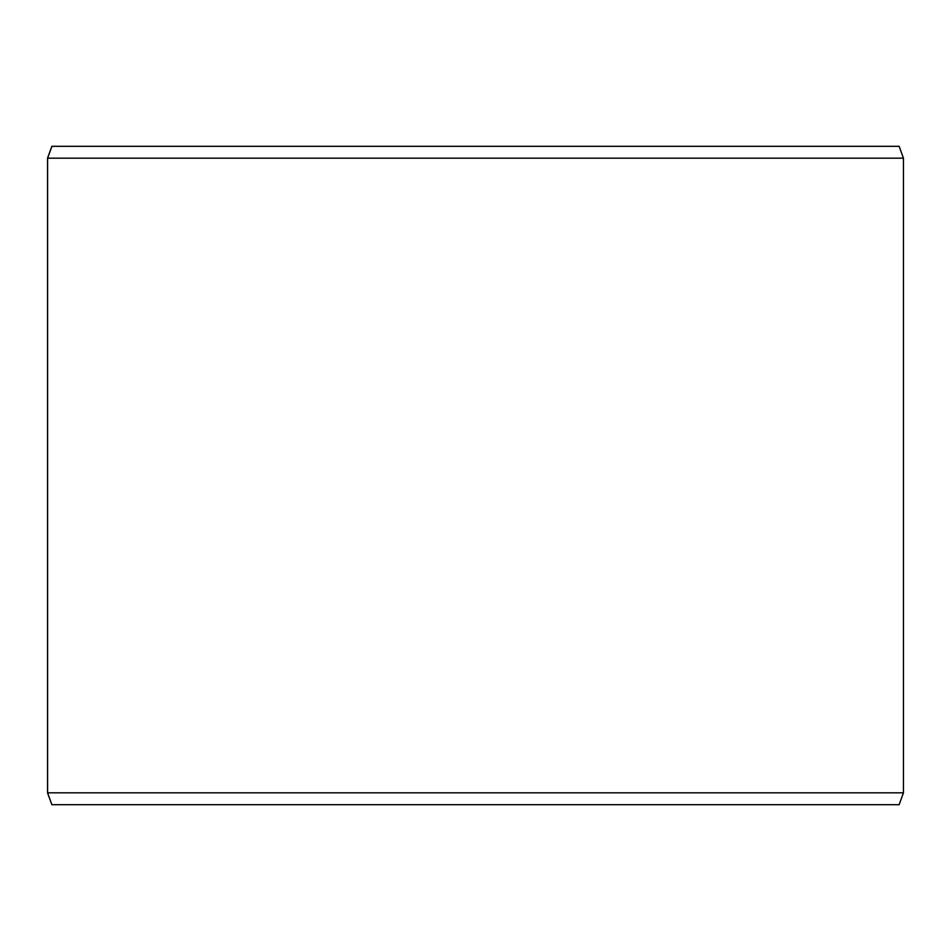 <?xml version="1.0" encoding="UTF-8"?>
<svg xmlns="http://www.w3.org/2000/svg" width="951" height="951" viewBox="0 0 951 951"><rect width="100%" height="100%" fill="white"/><g stroke="black" fill="none" stroke-linecap="round" stroke-linejoin="round"><path stroke-width="1.43" d="M51.925 804.689L899.135 804.689L903.45 792.837L903.45 158.163L899.135 146.311L51.865 146.311L47.55 158.163L47.55 792.837L51.865 804.689L47.609 792.837L47.609 158.163L51.925 146.311M903.45 158.163L47.609 158.163M903.45 792.837L47.609 792.837"/></g></svg>
